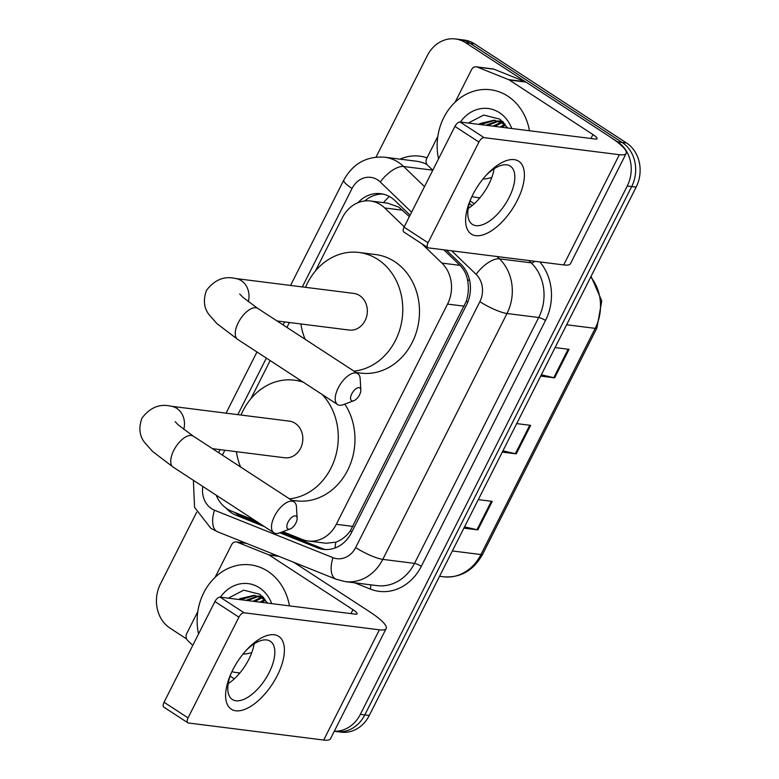 <?xml version="1.0" encoding="UTF-8"?>
<svg xmlns="http://www.w3.org/2000/svg" width="779" height="779" viewBox="0 0 779 779"><rect width="100%" height="100%" fill="white"/><g stroke="black" fill="none" stroke-linecap="round" stroke-linejoin="round"><path stroke-width="1.17" d="M409.374 216.591L398.721 207.078L387.611 203.153L370.414 200.992A32.582 27.898 -82.8 0 0 342.351 217.672L315.398 271.024M404.223 226.786L384.69 207.964A32.582 27.898 -82.8 0 0 380.736 204.809A32.582 27.898 -82.8 0 0 370.414 200.992M282.855 531.687L302.291 539.457A32.582 27.898 -82.8 0 0 308.231 540.996L326.158 543.255L335.846 542.174C341.377 540.198 346.197 536.449 350.316 530.908L466.309 301.278C468.403 294.52 468.88 287.792 467.731 281.083C466.796 274.821 464.216 269.583 459.99 265.366L443.864 249.825M308.231 540.996A32.582 27.898 -82.8 0 0 336.294 524.316L447.545 304.092A32.582 27.898 -82.8 0 0 441.897 263.088L421.819 243.739M216.163 495.142A32.582 27.898 -82.8 0 0 231.538 511.141L255.249 520.635M289.389 322.525L286.915 327.414M270.167 360.58L250.887 398.731M224.878 450.233L222.405 455.121M410.085 215.179L395.021 200.661A32.582 27.898 -82.8 0 0 391.077 197.515A32.582 27.898 -82.8 0 0 380.746 193.689A32.582 27.898 -82.8 0 0 357.98 202.686M364.776 200.943A32.582 27.898 97.2 0 1 382.966 194.078M376.043 157.105L427.301 55.64A32.582 27.898 97.2 0 1 455.374 38.95A32.582 27.898 97.2 0 1 465.696 42.777L617.65 141.856A32.582 27.898 97.2 0 1 627.241 186.015L360.356 714.353A32.582 27.898 97.2 0 1 334.308 731.199M186.59 638.936L170.017 628.127A32.582 27.898 97.2 0 1 160.425 583.968L196.649 512.251M455.374 38.95L464.274 40.07A32.582 27.898 97.2 0 1 474.606 43.897L626.55 142.985L622.1 142.421A32.582 27.898 97.2 0 1 631.691 186.57L364.806 714.908A32.582 27.898 97.2 0 1 336.742 731.598A32.582 27.898 97.2 0 0 364.806 714.908L631.691 186.57A32.582 27.898 97.2 0 0 622.1 142.421L470.146 43.332L622.1 142.421L617.65 141.856M459.824 39.515A32.582 27.898 97.2 0 1 470.146 43.332A32.582 27.898 97.2 0 0 459.824 39.515M279.885 532.787L317.462 547.832A32.582 27.898 -82.8 0 0 323.402 549.37A32.582 27.898 -82.8 0 0 351.475 532.69L466.455 305.056A32.582 27.898 -82.8 0 0 460.808 264.062L446.367 250.147M226.222 508.22A32.582 27.898 -82.8 0 0 236.105 515.27L264.383 526.594M259.534 523.43L240.555 515.834A32.582 27.898 97.2 0 1 234.411 512.29M325.641 549.546A32.582 27.898 97.2 0 1 321.922 548.397L281.462 532.203M626.55 142.985A32.582 27.898 97.2 0 1 636.141 187.135L369.265 715.473A32.582 27.898 97.2 0 1 341.192 732.153L334.269 731.286M541.347 374.796L553.772 377.688A8.686 1.724 26.8 0 0 554.638 377.844L540.694 376.091M555.096 347.58L569.04 349.343L554.638 377.844M464.547 526.838L476.972 529.72A8.686 1.724 26.8 0 0 477.839 529.886L463.894 528.123M478.296 499.621L492.24 501.374L477.839 529.886M502.952 450.817L515.367 453.709A8.686 1.724 26.8 0 0 516.243 453.865L502.299 452.112M516.701 423.601L530.645 425.353L516.243 453.865M438.538 158.858A54.306 46.506 97.2 0 1 490.566 89.76A54.306 46.506 97.2 0 1 507.772 96.129A54.306 46.506 97.2 0 1 529.467 130.745M504.967 123.949L494.081 120.2L480.049 123.52L478.822 124.367M507.353 127.464L502.299 123.131L494.081 120.2M494.967 120.326L480.585 124.591M502.036 121.222L499.349 121.183M498.433 121.251L487.654 125.477M502.533 121.31L498.482 120.93M497.577 120.959L485.892 125.253M503.633 122.41L502.747 122.605M501.822 122.848L494.723 126.373M503.215 121.982L501.91 122.186M500.985 122.381L492.961 126.149M505.104 125.215L501.793 127.259M504.295 124.543L500.03 127.035M507.645 127.999L499.904 119.168L483.72 115.049L468.325 123.043M460.438 122.05A35.415 30.323 97.2 0 1 499.417 112.663A35.415 30.323 97.2 0 1 511.735 128.516M491.831 177.33A35.415 30.323 97.2 0 1 482.99 178.975M479.932 197.788A54.306 46.506 97.2 0 1 476.982 197.525A54.306 46.506 97.2 0 1 471.899 196.551M472.736 194.847A43.449 20.721 -56.9 0 1 486.817 174.564A43.449 20.721 -56.9 0 1 519.749 162.013A43.449 20.721 -56.9 0 1 517.275 200.456A43.449 20.721 -56.9 0 1 477.196 235.764A43.449 20.721 -56.9 0 1 470.584 199.463A43.449 20.721 -56.9 0 1 472.736 194.847M471.227 198.002A34.763 16.573 123.1 0 0 472.327 224.352A34.763 16.573 123.1 0 0 509.125 197.486A34.763 16.573 123.1 0 0 510.303 166.122A34.763 16.573 123.1 0 0 485.736 175.752M494.12 168.751A34.763 16.573 -56.9 0 1 488.832 184.253A34.763 16.573 -56.9 0 1 468.208 208.49M432.783 170.241L427.652 165.294A5.434 4.655 -82.8 0 1 426.707 158.458L437.817 136.461M455.131 102.185L471.587 69.613A5.434 4.655 -82.8 0 1 476.261 66.828L492.961 68.932A5.434 4.655 97.2 0 1 493.954 69.195L525.299 81.737A5.434 4.655 97.2 0 1 526.029 82.116L609.645 136.646A43.449 8.627 -153.2 0 1 626.16 153.434A43.449 8.627 -153.2 0 1 619.373 154.7L484.1 137.649A5.434 2.59 123.1 0 0 478.919 142.051L454.926 126.412A5.434 2.59 -56.9 0 1 460.107 122.011L595.38 139.052A10.857 2.152 26.8 0 0 597.074 138.74A10.857 2.152 26.8 0 0 592.946 134.543L509.33 80.013A5.434 4.655 -82.8 0 0 508.599 79.633L477.254 67.082A5.434 4.655 -82.8 0 0 476.261 66.828M626.16 153.434L570.481 263.653A43.449 8.627 -153.2 0 1 563.694 264.928L428.421 247.878A5.434 2.59 123.1 0 1 427.856 247.683A5.434 2.59 123.1 0 1 428.041 242.775L478.919 142.051M427.856 247.683L403.863 232.035A5.434 2.59 -56.9 0 1 404.048 227.137L454.926 126.412M474.314 203.718L470.117 200.982M351.796 393.814A7.605 3.622 123.1 0 0 353.851 400.727A7.605 3.622 123.1 0 0 359.596 394.797A7.605 3.622 123.1 0 0 360.833 390.036A7.605 3.622 123.1 0 0 357.347 387.961A7.605 3.622 123.1 0 0 351.796 393.814M353.851 400.727L343.227 404.691A18.462 8.803 -56.9 0 1 337.609 404.564A18.462 8.803 -56.9 0 1 338.232 387.903A18.462 8.803 -56.9 0 1 357.785 373.628A18.462 8.803 -56.9 0 1 360.171 378.711L360.833 390.036M277.032 320.967L349.187 330.053A18.462 15.814 -82.8 0 0 366.422 317.267A18.462 15.814 -82.8 0 0 359.655 295.582A18.462 15.814 -82.8 0 0 353.802 293.41L235.453 278.502C224.225 275.795 214.566 279.768 206.474 290.401C202.998 300.119 203.942 308.318 209.308 314.989L217.068 323.733L237.644 339.371L337.609 404.564M305.115 339.274A59.74 51.151 97.2 0 1 300.918 323.976M305.534 287.334A59.74 51.151 97.2 0 1 358.963 252.464A59.74 51.151 97.2 0 1 377.893 259.475A59.74 51.151 97.2 0 1 401.243 324.025A59.74 51.151 97.2 0 1 353.958 371.125M358.963 252.464L375.663 254.567A59.74 51.151 97.2 0 1 394.593 261.578A59.74 51.151 97.2 0 1 416.502 331.727A59.74 51.151 97.2 0 1 360.726 373.112L356.11 372.528M288.084 522.047A7.605 3.622 123.1 0 0 290.139 528.97A7.605 3.622 123.1 0 0 295.884 523.03A7.605 3.622 123.1 0 0 297.12 518.269A7.605 3.622 123.1 0 0 293.634 516.195A7.605 3.622 123.1 0 0 288.084 522.047M290.139 528.97L279.515 532.933A18.462 8.803 -56.9 0 1 273.896 532.797A18.462 8.803 -56.9 0 1 274.52 516.136A18.462 8.803 -56.9 0 1 294.072 501.861A18.462 8.803 -56.9 0 1 296.458 506.944L297.12 518.269M212.521 448.675L284.676 457.77A18.462 15.814 -82.8 0 0 301.911 444.975A18.462 15.814 -82.8 0 0 295.144 423.299A18.462 15.814 -82.8 0 0 289.291 421.127L170.942 406.21C159.714 403.512 150.055 407.475 141.963 418.119C138.477 427.837 139.422 436.026 144.797 442.696L152.557 451.44L173.133 467.088L273.896 532.797M240.604 466.991A59.74 51.151 97.2 0 1 236.407 451.684M241.023 415.041A59.74 51.151 97.2 0 1 294.452 380.171A59.74 51.151 97.2 0 1 303.479 382.294M322.087 394.437A59.74 51.151 97.2 0 1 335.116 457.877A59.74 51.151 97.2 0 1 289.447 498.842M344.815 404.106A59.74 51.151 97.2 0 1 347.726 470.107A59.74 51.151 97.2 0 1 296.215 500.829L291.599 500.245M232.736 669.969A43.449 20.721 -56.9 0 1 246.816 649.686A43.449 20.721 -56.9 0 1 279.749 637.134A43.449 20.721 -56.9 0 1 277.275 675.578A43.449 20.721 -56.9 0 1 237.186 710.886A43.449 20.721 -56.9 0 1 230.584 674.585A43.449 20.721 -56.9 0 1 232.736 669.969M231.227 673.124A34.763 16.573 123.1 0 0 232.327 699.474A34.763 16.573 123.1 0 0 269.125 672.608A34.763 16.573 123.1 0 0 270.294 641.244A34.763 16.573 123.1 0 0 245.736 650.874M254.12 643.873A34.763 16.573 -56.9 0 1 248.822 659.375A34.763 16.573 -56.9 0 1 228.208 683.611M192.783 645.363L187.642 640.416A5.434 4.655 -82.8 0 1 186.707 633.58L197.817 611.583M215.131 577.307L231.587 544.735A5.434 4.655 -82.8 0 1 236.261 541.95L246.018 543.177M293.79 562.302L369.645 611.768A43.449 8.627 -153.2 0 1 386.16 628.556A43.449 8.627 -153.2 0 1 379.373 629.822L244.1 612.771A5.434 2.59 123.1 0 0 238.919 617.172L214.926 601.534A5.434 2.59 -56.9 0 1 220.106 597.133L355.38 614.173A10.857 2.152 26.8 0 0 357.074 613.862A10.857 2.152 26.8 0 0 352.945 609.665L269.33 555.135A5.434 4.655 -82.8 0 0 268.589 554.755L237.254 542.213A5.434 4.655 -82.8 0 0 236.261 541.95M386.16 628.556L330.481 738.784A43.449 8.627 -153.2 0 1 323.694 740.05L188.421 723A5.434 2.59 123.1 0 1 187.856 722.805A5.434 2.59 123.1 0 1 188.041 717.897L238.919 617.172M187.856 722.805L163.863 707.157A5.434 2.59 -56.9 0 1 164.048 702.259L214.926 601.534M234.304 678.84L230.117 676.104M198.538 633.979A54.306 46.506 97.2 0 1 250.556 564.882A54.306 46.506 97.2 0 1 267.772 571.25A54.306 46.506 97.2 0 1 289.467 605.867M264.967 599.07L254.081 595.322L240.049 598.642L238.822 599.489M267.353 602.586L262.299 598.262L254.081 595.322M254.967 595.458L240.584 599.713M262.036 596.344L259.349 596.305M258.433 596.373L247.654 600.599M262.533 596.432L258.482 596.052M257.576 596.081L245.891 600.375M263.633 597.532L262.747 597.727M261.822 597.97L254.723 601.495M263.214 597.104L261.91 597.308M260.984 597.503L252.961 601.271M265.103 600.336L261.793 602.381M264.295 599.664L260.03 602.157M267.645 603.121L259.904 594.289L243.72 590.17L228.325 598.165M220.438 597.172A35.415 30.323 97.2 0 1 259.417 587.785A35.415 30.323 97.2 0 1 271.735 603.637M251.831 652.451A35.415 30.323 97.2 0 1 242.99 654.097M239.932 672.91A54.306 46.506 97.2 0 1 236.982 672.647A54.306 46.506 97.2 0 1 231.899 671.673M402.782 210.242L384.69 207.964M467.76 302.184A32.582 6.466 -153.2 0 1 466.309 301.278M467.731 281.083A32.582 14.178 -46.1 0 1 469.377 279.31M351.884 531.882A32.582 6.466 -153.2 0 1 350.316 530.908M383.492 202.637A32.582 14.178 -46.1 0 1 389.344 196.483M335.048 547.988A32.582 16.427 -68.2 0 1 335.846 542.174M459.99 265.366L441.897 263.088M464.274 306.196L447.545 304.092M353.033 526.419L336.294 524.316M411.594 212.19L380.279 182.004A21.724 18.599 -82.8 0 0 377.64 179.91A21.724 18.599 -82.8 0 0 352.05 188.479L302.32 286.925M352.05 188.479A21.724 4.314 26.8 0 1 343.792 180.085C352.897 163.648 366.5 156.014 384.612 157.202A43.449 37.207 97.2 0 1 398.371 162.305A43.449 37.207 97.2 0 1 403.639 166.502L432.705 170.163M202.832 486.456A21.724 18.599 -82.8 0 0 211.557 508.687A21.724 18.599 -82.8 0 0 214.488 510.216L332.993 557.647A21.724 18.599 -82.8 0 0 355.662 547.549L479.864 301.677A21.724 18.599 -82.8 0 0 476.096 274.344L451.684 250.809M193.377 480.283L194.565 507.372L210.827 528.289L217.545 531.784A21.724 10.955 -68.2 0 1 214.488 510.216M400.094 159.159A48.882 41.852 97.2 0 1 427.019 157.845M426.98 164.496A43.449 37.207 -82.8 0 0 416.337 161.204L384.612 157.202M539.818 261.919A48.882 41.852 97.2 0 1 545.504 320.461L421.303 566.333A48.882 41.852 97.2 0 1 370.288 589.051L354.659 582.799M627.241 186.015L636.141 187.135M465.696 42.777L474.606 43.897M360.356 714.353L369.265 715.473M497.07 256.534L499.466 258.842L531.19 262.835L528.795 260.527M476.096 274.344A21.724 9.455 -46.1 0 1 499.466 258.842A43.449 37.207 97.2 0 1 506.993 313.509L538.717 317.511A43.449 37.207 -82.8 0 0 531.19 262.835A5.434 2.366 133.9 0 0 534.813 261.286M380.279 182.004A21.724 9.455 -46.1 0 1 403.639 166.502L424.516 186.619M471.957 205.753L469.386 203.29M479.864 301.677A21.724 4.314 26.8 0 0 506.993 313.509L382.791 559.38L414.516 563.383L538.717 317.511A5.434 1.081 -153.2 0 1 545.504 320.461M355.662 547.549A21.724 4.314 26.8 0 0 382.791 559.38A43.449 37.207 97.2 0 1 345.37 581.631L377.094 585.623A43.449 37.207 -82.8 0 0 414.516 563.383A5.434 1.081 -153.2 0 1 421.303 566.333M284.637 321.922L283.118 324.931M266.369 358.097L237.809 414.642M220.126 449.639L218.607 452.648M370.288 589.051A5.434 2.736 111.8 0 0 370.512 584.795M217.545 531.784L336.051 579.216A21.724 10.955 -68.2 0 1 332.993 557.647M321.922 548.397L317.462 547.832M240.555 515.834L236.105 515.27M566.625 324.765L595.205 328.368A10.857 2.152 26.8 0 0 596.909 328.047L482.649 554.229A10.857 2.152 -153.2 0 1 480.955 554.551L595.205 328.368A43.449 37.207 -82.8 0 0 590.745 277.012M482.649 554.229C473.593 570.481 460.555 578.008 443.533 576.801A43.449 37.207 -82.8 0 0 480.955 554.551L452.375 550.948M515.367 453.709L529.749 425.246M553.772 377.688L568.144 349.226M476.972 529.72L491.345 501.267M563.694 264.928L619.373 154.7M404.048 227.137L428.041 242.775M590.949 138.496L592.946 134.543M526.029 82.116L509.33 80.013M460.107 122.011L484.1 137.649M508.599 79.633L525.299 81.737M493.954 69.195L477.254 67.082M248.258 301.736A18.462 15.814 -82.8 0 0 241.305 280.664A18.462 15.814 -82.8 0 0 235.453 278.502M239.669 293.965L242.902 297.315L257.82 308.435A18.462 8.803 123.1 0 0 238.267 322.71A18.462 8.803 123.1 0 0 237.644 339.371M183.747 429.443A18.462 15.814 -82.8 0 0 176.794 408.381A18.462 15.814 -82.8 0 0 170.942 406.21M175.158 421.673L178.391 425.032L193.309 436.152A18.462 8.803 123.1 0 0 173.756 450.428A18.462 8.803 123.1 0 0 173.133 467.088M323.694 740.05L379.373 629.822M164.048 702.259L188.041 717.897M350.949 613.618L352.945 609.665M278.892 556.342L269.33 555.135M220.106 597.133L244.1 612.771M268.589 554.755L277.84 555.914M246.495 543.372L237.254 542.213M336.051 579.216L345.37 581.631M343.792 180.085L290.567 285.445M256.963 351.972L226.056 413.162M591.076 276.36L601.768 300.879L596.909 328.047M443.533 576.801L439.57 576.294M501.15 121.096L502.474 121.261M257.82 308.435L357.785 373.628M294.452 380.171L301.6 381.077M193.309 436.152L294.072 501.861M261.15 596.217L262.474 596.383"/></g></svg>
